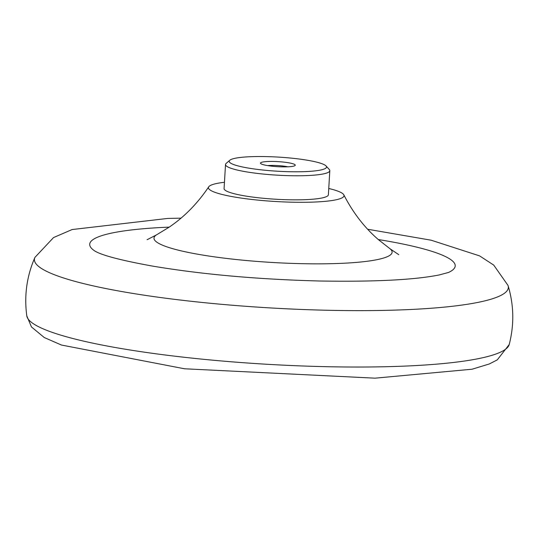<?xml version="1.0" encoding="UTF-8"?>
<svg xmlns="http://www.w3.org/2000/svg" width="536" height="536" viewBox="0 0 536 536"><rect width="100%" height="100%" fill="white"/><g stroke="black" fill="none" stroke-linecap="round" stroke-linejoin="round"><path stroke-width="0.8" d="M326.076 165.979L329.312 169.55A52.24 7.584 -176.6 0 1 329.814 170.689A52.24 7.584 -176.6 0 1 277.213 175.165A52.24 7.584 -176.6 0 1 225.515 164.498A52.24 7.584 -176.6 0 1 226.145 163.42L229.783 160.257A48.756 7.075 -176.6 0 1 288.214 157.832A48.756 7.075 -176.6 0 1 326.076 165.979A48.756 7.075 -176.6 0 1 277.447 171.219A48.756 7.075 -176.6 0 1 229.783 160.257M281.561 161.892A17.413 2.526 -176.6 0 1 295.041 165.544A17.413 2.526 -176.6 0 1 277.715 166.676A17.413 2.526 -176.6 0 1 260.65 163.5A17.413 2.526 -176.6 0 1 281.561 161.892M267.645 165.604A13.929 2.023 -176.6 0 1 280.616 165.785A13.929 2.023 -176.6 0 1 287.845 166.81M367.669 229.247L431.192 240.215L479.593 255.886L493.723 265.086L508.021 285.44A237.381 34.451 -176.6 0 1 508.101 285.688A237.381 34.451 -176.6 0 1 269.327 307.865A237.381 34.451 -176.6 0 1 34.86 257.575A237.381 34.451 -176.6 0 1 34.974 257.334L53.56 237.555L72.132 229.542L167.855 218.42L180.987 218.152M378.302 239.545A183.071 26.566 -176.6 0 1 448.612 272.422A183.071 26.566 -176.6 0 1 448.599 272.429L439.326 274.921C414.462 279.906 374.389 281.929 319.114 280.991C257.635 279.37 202.085 274.399 152.459 266.084C124.573 261.012 106.275 256.469 97.565 252.443L95.502 251.444M95.488 251.438A183.071 26.566 -176.6 0 1 169.215 227.123M328.756 188.484A67.911 9.856 -176.6 0 1 343.837 194.863C352.963 212.678 364.487 227.606 378.423 239.652L389.203 248.121A119.26 17.306 -176.6 0 1 390.181 248.878A119.26 17.306 -176.6 0 1 272.027 262.452A119.26 17.306 -176.6 0 1 156.311 234.982A119.26 17.306 -176.6 0 1 157.37 234.346L169.081 227.217C184.344 216.906 197.556 203.446 208.725 186.836A67.911 9.856 -176.6 0 1 224.457 182.287M343.837 194.863A67.911 9.856 -176.6 0 1 275.645 201.509A67.911 9.856 -176.6 0 1 208.725 186.836M329.814 170.689L328.38 194.769A52.24 7.584 -176.6 0 1 275.779 199.238A52.24 7.584 -176.6 0 1 224.082 188.572L225.515 164.498M509.2 344.554A241.729 35.081 -176.6 0 1 265.983 364.212A241.729 35.081 -176.6 0 1 26.8 315.892L31.47 326.96L44.294 337.553L61.493 345.05L184.538 368.781L375.046 378.168L472.069 369.224L489.314 363.964L497.281 359.87L509.2 344.554C514.305 324.803 513.937 305.178 508.101 285.688M34.86 257.575C26.753 276.234 24.066 295.678 26.8 315.892M147.092 239.719L156.311 234.982M390.181 248.878L398.777 254.674"/></g></svg>
